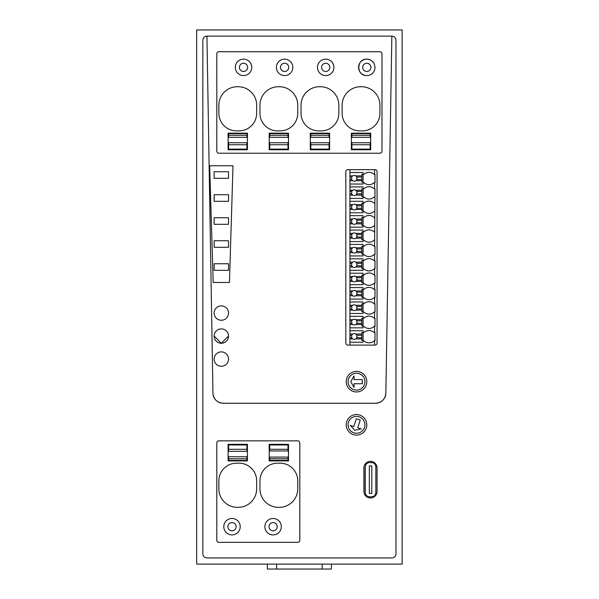 <?xml version="1.0" encoding="UTF-8"?>
<svg xmlns="http://www.w3.org/2000/svg" width="599" height="599" viewBox="0 0 599 599"><rect width="100%" height="100%" fill="white"/><g stroke="black" fill="none" stroke-linecap="round" stroke-linejoin="round"><path stroke-width="0.9" d="M213.192 282.451L229.454 282.451L233.004 165.751L209.65 165.751L213.192 282.451M214.135 178.285L214.135 171.711L228.518 171.711L228.518 178.285L214.135 178.285M214.135 201.294L214.135 194.72L228.518 194.72L228.518 201.294L214.135 201.294M214.135 224.303L214.135 217.729L228.518 217.729L228.518 224.303L214.135 224.303M214.135 247.312L214.135 240.738L228.518 240.738L228.518 247.312L214.135 247.312M214.135 270.329L214.135 263.755L228.518 263.755L228.518 270.329L214.135 270.329M267.349 564.116L267.349 569.05L276.596 569.05L276.596 564.116M322.202 564.116L322.202 569.05L331.449 569.05L331.449 564.116M196.674 564.116L402.124 564.116L402.124 29.95L196.674 29.95L196.674 564.116M276.596 569.05L322.202 569.05M402.124 492.213L402.124 101.86M206.947 36.112L391.851 36.112A4.111 4.111 0 0 1 395.961 40.223L395.961 553.85A4.111 4.111 0 0 1 391.851 557.954L206.947 557.954A4.111 4.111 0 0 1 202.836 553.85L202.836 40.223A4.111 4.111 0 0 1 206.947 36.112L212.937 393.154A10.273 10.273 0 0 0 213.094 394.756M391.851 36.112L385.853 393.154C385.172 399.301 381.743 402.67 375.588 403.254L223.21 403.254C217.048 402.67 213.626 399.301 212.937 393.154M216.808 151.165A2.052 2.052 0 0 0 218.86 153.217L379.931 153.217A2.052 2.052 0 0 0 381.99 151.165L381.99 53.783A2.052 2.052 0 0 0 379.931 51.731L218.86 51.731A2.052 2.052 0 0 0 216.808 53.783L216.808 151.165M228.518 359.078A7.188 7.188 0 0 0 221.323 351.89A7.188 7.188 0 0 0 214.135 359.078A7.188 7.188 0 0 0 221.323 366.274A7.188 7.188 0 0 0 228.518 359.078M214.135 336.069A7.188 7.188 0 0 0 221.323 343.264A7.188 7.188 0 0 0 228.518 336.069A7.188 7.188 0 0 0 221.323 328.881A7.188 7.188 0 0 0 214.135 336.069L221.323 343.264L228.518 336.069M228.518 313.06A7.188 7.188 0 0 0 221.323 305.872A7.188 7.188 0 0 0 214.135 313.06A7.188 7.188 0 0 0 221.323 320.248A7.188 7.188 0 0 0 228.518 313.06M366.783 381.675A10.273 10.273 0 0 0 356.51 371.402A10.273 10.273 0 0 0 346.237 381.675A10.273 10.273 0 0 0 356.51 391.956A10.273 10.273 0 0 0 366.783 381.675M347.884 169.659A2.052 2.052 0 0 0 345.833 171.711L345.833 343.055A2.052 2.052 0 0 0 347.884 345.106L375.004 345.106A2.052 2.052 0 0 0 377.056 343.055L377.056 171.711A2.052 2.052 0 0 0 375.004 169.659L347.884 169.659M375.588 403.254A10.273 10.273 0 0 0 377.198 403.127M377.295 403.105A10.273 10.273 0 0 0 384.453 398.163M384.932 397.249A10.273 10.273 0 0 0 385.853 393.154M213.117 394.883A10.273 10.273 0 0 0 218.171 401.929M219.099 402.393A10.273 10.273 0 0 0 223.21 403.254M299.807 442.901A2.052 2.052 0 0 0 297.755 440.849L218.86 440.849A2.052 2.052 0 0 0 216.808 442.901L216.808 540.291A2.052 2.052 0 0 0 218.86 542.342L297.755 542.342A2.052 2.052 0 0 0 299.807 540.291L299.807 442.901M363.907 467.969L363.907 491.39A6.574 6.574 0 0 0 370.482 497.964A6.574 6.574 0 0 0 377.056 491.39L377.056 467.969A6.574 6.574 0 0 0 370.482 461.395A6.574 6.574 0 0 0 363.907 467.969M359.093 434.769A10.273 10.273 0 0 0 366.783 424.826A10.273 10.273 0 0 0 347.854 419.293A10.273 10.273 0 0 0 359.093 434.769M352.759 434.387A10.273 10.273 0 0 0 353.927 434.769M346.259 424.204A10.273 10.273 0 0 0 346.237 424.826M358.569 67.388A8.221 8.221 0 0 0 366.79 75.586A8.221 8.221 0 0 0 375.004 67.373C374.517 62.378 371.784 59.638 366.79 59.151A8.221 8.221 0 0 0 358.569 67.35M373.806 63.097A8.221 8.221 0 0 0 366.79 59.151C356.188 58.65 356.188 76.095 366.79 75.586A8.221 8.221 0 0 0 375.004 67.373M360.62 86.728A18.494 18.494 0 0 0 342.134 105.214L342.134 113.226A17.671 17.671 0 0 0 359.797 130.896L362.268 130.896A17.671 17.671 0 0 0 379.931 113.226L379.931 105.214A18.494 18.494 0 0 0 361.444 86.728L360.62 86.728M351.373 149.757L351.373 133.165L370.691 133.165L370.691 149.757L351.373 149.757M329.6 133.165L329.6 149.757L310.289 149.757L310.289 133.165L329.6 133.165L310.289 133.165M319.529 86.728A18.494 18.494 0 0 0 301.042 105.214L301.042 113.226A17.671 17.671 0 0 0 318.713 130.896L321.176 130.896A17.671 17.671 0 0 0 338.847 113.226L338.847 105.214A18.494 18.494 0 0 0 320.353 86.728L319.529 86.728M269.198 149.757L269.198 133.165L288.508 133.165L288.508 149.757L269.198 149.757M280.085 130.896A17.671 17.671 0 0 0 297.755 113.226L297.755 105.214A18.494 18.494 0 0 0 279.261 86.728L278.445 86.728A18.494 18.494 0 0 0 259.951 105.214L259.951 113.226A17.671 17.671 0 0 0 277.622 130.896L280.085 130.896M228.107 133.165L247.417 133.165L247.417 149.757L228.107 149.757L228.107 133.165L247.417 133.165M218.86 113.226A17.671 17.671 0 0 0 236.53 130.896L238.994 130.896A17.671 17.671 0 0 0 256.664 113.226L256.664 105.214A18.494 18.494 0 0 0 238.17 86.728L237.354 86.728A18.494 18.494 0 0 0 218.86 105.214L218.86 113.226M349.936 345.106L349.936 338.899L352.699 338.899L351.658 337.716L349.936 337.716L349.936 338.899M349.936 337.716L349.936 335.245L351.658 335.245L351.658 337.716M349.936 169.659L349.936 335.245M363.084 182.598L363.907 182.598A7.45 7.45 0 0 0 374.18 182.598L375.004 182.598L375.004 174.384L374.18 174.384A7.443 7.443 0 0 0 363.907 174.384L363.084 174.384M374.592 174.384L374.592 169.659M374.592 345.106L374.592 340.794L375.004 340.794L375.004 332.58L374.592 332.58L374.592 326.418L375.004 326.418L375.004 318.196L374.592 318.196L374.592 312.034L375.004 312.034L375.004 303.813L374.592 303.813L374.592 297.651L375.004 297.651L375.004 289.429L374.592 289.429L374.592 283.267L375.004 283.267L375.004 275.053L374.592 275.053L374.592 268.891L375.004 268.891L375.004 260.67L374.592 260.67L374.592 254.508L375.004 254.508L375.004 246.286L374.592 246.286L375.004 188.76L374.18 188.76A7.443 7.443 0 0 0 363.907 188.76L363.084 188.76M363.084 340.794L363.907 340.794A7.45 7.45 0 0 0 374.18 340.794L374.592 340.794M277.622 463.177A17.671 17.671 0 0 0 259.951 480.84L259.951 488.851A18.494 18.494 0 0 0 278.445 507.346L279.261 507.346A18.494 18.494 0 0 0 297.755 488.851L297.755 480.84A17.671 17.671 0 0 0 280.085 463.177L277.622 463.177A17.671 17.671 0 0 0 259.951 480.84M288.508 444.316L288.508 460.901L269.198 460.901L269.198 444.316L288.508 444.316M236.53 463.177A17.671 17.671 0 0 0 218.86 480.84L218.86 488.851A18.494 18.494 0 0 0 237.354 507.346L238.17 507.346A18.494 18.494 0 0 0 256.664 488.851L256.664 480.84A17.671 17.671 0 0 0 238.994 463.177L236.53 463.177M247.417 460.901L228.107 460.901L228.107 444.316L247.417 444.316L247.417 460.901M364.072 492.58A5.466 5.466 0 0 0 364.08 492.887L364.072 466.778A5.466 5.466 0 0 1 364.08 466.471L364.072 466.778M371.59 496.811C374.165 496.564 375.573 495.156 375.828 492.58L375.828 466.778C375.573 464.21 374.165 462.795 371.59 462.548L369.538 462.548C366.97 462.795 365.555 464.21 365.308 466.778L365.308 492.58C365.555 495.156 366.97 496.564 369.538 496.811L371.59 496.811M351.373 133.165L370.691 133.165M325.699 59.151A8.221 8.221 0 0 0 317.477 67.373A8.221 8.221 0 0 0 325.699 75.586A8.221 8.221 0 0 0 333.92 67.373A8.221 8.221 0 0 0 325.699 59.151M269.198 133.165L288.508 133.165M284.607 59.151A8.221 8.221 0 0 0 276.394 67.373A8.221 8.221 0 0 0 284.607 75.586A8.221 8.221 0 0 0 292.829 67.373A8.221 8.221 0 0 0 284.607 59.151M251.737 67.373A8.221 8.221 0 0 0 243.516 59.151A8.221 8.221 0 0 0 235.302 67.373A8.221 8.221 0 0 0 243.516 75.586A8.221 8.221 0 0 0 251.737 67.373M364.933 381.683A8.423 8.423 0 0 1 356.51 390.106A8.423 8.423 0 0 1 348.086 381.683A8.423 8.423 0 0 1 356.51 373.259A8.423 8.423 0 0 1 364.933 381.683M349.936 172.534L363.084 172.534L363.084 174.421L361.856 174.421L361.856 175.866L355.806 175.866A2.875 2.875 0 0 0 352.699 175.866L351.658 177.049L351.658 179.52L349.936 179.52M349.936 175.866L352.699 175.866A2.875 2.875 0 0 0 352.332 176.143M349.936 177.049L351.658 177.049M349.936 180.703L352.699 180.703L351.658 179.52M352.399 180.479A2.875 2.875 0 0 0 355.806 180.703L361.856 180.703L361.856 182.148L363.084 182.148L363.084 174.421M349.936 184.035L363.084 184.035L363.084 182.148M374.592 188.76L374.592 182.598M349.936 186.91L363.084 186.91L363.084 188.805L361.856 188.805L361.856 190.25L355.806 190.25A2.875 2.875 0 0 0 352.699 190.25L351.658 191.433L351.658 193.896L349.936 193.896M349.936 190.25L352.699 190.25A2.875 2.875 0 0 0 352.332 190.527M349.936 191.433L351.658 191.433M349.936 195.087L352.699 195.087L351.658 193.896M352.399 194.862A2.875 2.875 0 0 0 355.806 195.087L361.856 195.087L361.856 196.532L363.084 196.532L363.084 188.805M349.936 198.419L363.084 198.419L363.084 196.532M374.592 203.143L374.18 203.143A7.443 7.443 0 0 0 363.907 203.143L363.084 203.143M363.084 196.981L363.907 196.981A7.45 7.45 0 0 0 374.18 196.981L374.592 196.981M349.936 201.294L363.084 201.294L363.084 203.188L361.856 203.188L361.856 204.626L355.806 204.626A2.875 2.875 0 0 0 352.699 204.626L351.658 205.816L351.658 208.28L349.936 208.28M349.936 204.626L352.699 204.626A2.875 2.875 0 0 0 352.332 204.91M349.936 205.816L351.658 205.816M349.936 209.463L352.699 209.463L351.658 208.28M352.399 209.246A2.875 2.875 0 0 0 355.806 209.463L361.856 209.463L361.856 210.908L363.084 210.908L363.084 203.188M349.936 212.802L363.084 212.802L363.084 210.908M374.592 217.527L374.18 217.527A7.443 7.443 0 0 0 363.907 217.527L363.084 217.527M363.084 211.365L363.907 211.365A7.45 7.45 0 0 0 374.18 211.365L374.592 211.365M349.936 215.677L363.084 215.677L363.084 217.564L361.856 217.564L361.856 219.009L355.806 219.009A2.875 2.875 0 0 0 352.699 219.009L351.658 220.2L351.658 222.663L349.936 222.663M349.936 219.009L352.699 219.009A2.875 2.875 0 0 0 352.332 219.294M349.936 220.2L351.658 220.2M349.936 223.846L352.699 223.846L351.658 222.663M352.399 223.629A2.875 2.875 0 0 0 355.806 223.846L361.856 223.846L361.856 225.291L363.084 225.291L363.084 217.564M349.936 227.178L363.084 227.178L363.084 225.291M374.592 231.91L374.18 231.91A7.443 7.443 0 0 0 363.907 231.91L363.084 231.91M363.084 225.741L363.907 225.741A7.45 7.45 0 0 0 374.18 225.741L374.592 225.741M349.936 230.061L363.084 230.061L363.084 231.948L361.856 231.948L361.856 233.393L355.806 233.393A2.875 2.875 0 0 0 352.699 233.393L351.658 234.576L351.658 237.039L349.936 237.047M349.936 233.393L352.699 233.393A2.875 2.875 0 0 0 352.332 233.67M349.936 234.576L351.658 234.576M349.936 238.23L352.699 238.23L351.658 237.047M352.399 238.005A2.875 2.875 0 0 0 355.806 238.23L361.856 238.23L361.856 239.675L363.084 239.675L363.084 231.948M349.936 241.562L363.084 241.562L363.084 239.675M374.592 246.286L374.18 246.286A7.443 7.443 0 0 0 363.907 246.286L363.084 246.286M363.084 240.124L363.907 240.124A7.45 7.45 0 0 0 374.18 240.124L374.592 240.124M349.936 244.437L363.084 244.437L363.084 246.331L361.856 246.331L361.856 247.776L355.806 247.776A2.875 2.875 0 0 0 352.699 247.776L351.658 248.959L351.658 251.423L349.936 251.423M349.936 247.776L352.699 247.776A2.875 2.875 0 0 0 352.332 248.053M349.936 248.959L351.658 248.959M349.936 252.613L352.699 252.613L351.658 251.423M352.399 252.389A2.875 2.875 0 0 0 355.806 252.613L361.856 252.613L361.856 254.051L363.084 254.051L363.084 246.331M349.936 255.945L363.084 255.945L363.084 254.051M374.592 260.67L374.18 260.67A7.443 7.443 0 0 0 363.907 260.67L363.084 260.67M363.084 254.508L363.907 254.508A7.45 7.45 0 0 0 374.18 254.508L374.592 254.508M349.936 258.82L363.084 258.82L363.084 260.715L361.856 260.715L361.856 262.152L355.806 262.152A2.875 2.875 0 0 0 352.699 262.152L351.658 263.343L351.658 265.806L349.936 265.806M349.936 262.152L352.699 262.152A2.875 2.875 0 0 0 352.332 262.437M349.936 263.343L351.658 263.343M349.936 266.989L352.699 266.989L351.658 265.806M352.399 266.772A2.875 2.875 0 0 0 355.806 266.989L361.856 266.989L361.856 268.434L363.084 268.434L363.084 260.715M349.936 270.329L363.084 270.329L363.084 268.434M374.592 275.053L374.18 275.053A7.443 7.443 0 0 0 363.907 275.053L363.084 275.053M363.084 268.891L363.907 268.891A7.45 7.45 0 0 0 374.18 268.891L374.592 268.891M349.936 273.204L363.084 273.204L363.084 275.091L361.856 275.091L361.856 276.536L355.806 276.536A2.875 2.875 0 0 0 352.699 276.536L351.658 277.719L351.658 280.19L349.936 280.19M349.936 276.536L352.699 276.536A2.875 2.875 0 0 0 352.332 276.82M349.936 277.719L351.658 277.719M349.936 281.373L352.699 281.373L351.658 280.19M352.399 281.156A2.875 2.875 0 0 0 355.806 281.373L361.856 281.373L361.856 282.818L363.084 282.818L363.084 275.091M349.936 284.705L363.084 284.705L363.084 282.818M374.592 289.429L374.18 289.429A7.443 7.443 0 0 0 363.907 289.429L363.084 289.429M363.084 283.267L363.907 283.267A7.45 7.45 0 0 0 374.18 283.267L374.592 283.267M349.936 287.587L363.084 287.587L363.084 289.474L361.856 289.474L361.856 290.919L355.806 290.919A2.875 2.875 0 0 0 352.699 290.919L351.658 292.102L351.658 294.566L349.936 294.566M349.936 290.919L352.699 290.919A2.875 2.875 0 0 0 352.332 291.196M349.936 292.102L351.658 292.102M349.936 295.756L352.699 295.756L351.658 294.566M352.399 295.532A2.875 2.875 0 0 0 355.806 295.756L361.856 295.756L361.856 297.201L363.084 297.201L363.084 289.474M349.936 299.088L363.084 299.088L363.084 297.201M374.592 303.813L374.18 303.813A7.443 7.443 0 0 0 363.907 303.813L363.084 303.813M363.084 297.651L363.907 297.651A7.45 7.45 0 0 0 374.18 297.651L374.592 297.651M349.936 301.963L363.084 301.963L363.084 303.858L361.856 303.858L361.856 305.303L355.806 305.303A2.875 2.875 0 0 0 352.699 305.303L351.658 306.486L351.658 308.949L349.936 308.949M349.936 305.303L352.699 305.303A2.875 2.875 0 0 0 352.332 305.58M349.936 306.486L351.658 306.486M349.936 310.14L352.699 310.14L351.658 308.949M352.399 309.915A2.875 2.875 0 0 0 355.806 310.14L361.856 310.14L361.856 311.577L363.084 311.577L363.084 303.858M349.936 313.472L363.084 313.472L363.084 311.577M374.592 318.196L374.18 318.196A7.443 7.443 0 0 0 363.907 318.196L363.084 318.196M363.084 312.034L363.907 312.034A7.45 7.45 0 0 0 374.18 312.034L374.592 312.034M349.936 316.347L363.084 316.347L363.084 318.234L361.856 318.234L361.856 319.679L355.806 319.679A2.875 2.875 0 0 0 352.699 319.679L351.658 320.869L351.658 323.333L349.936 323.333M349.936 319.679L352.699 319.679A2.875 2.875 0 0 0 352.332 319.963M349.936 320.869L351.658 320.869M349.936 324.516L352.699 324.516L351.658 323.333M352.399 324.299A2.875 2.875 0 0 0 355.806 324.516L361.856 324.516L361.856 325.961L363.084 325.961L363.084 318.234M349.936 327.855L363.084 327.855L363.084 325.961M374.592 332.58L374.18 332.58A7.443 7.443 0 0 0 363.907 332.58L363.084 332.58M363.084 326.418L363.907 326.418A7.45 7.45 0 0 0 374.18 326.418L374.592 326.418M349.936 330.73L363.084 330.73L363.084 332.617L361.856 332.617L361.856 334.062L355.806 334.062A2.875 2.875 0 0 0 352.699 334.062L351.658 335.245M349.936 334.062L352.699 334.062A2.875 2.875 0 0 0 352.332 334.339M352.399 338.682A2.875 2.875 0 0 0 355.806 338.899L361.856 338.899L361.856 340.344L363.084 340.344L363.084 332.617M349.936 342.231L363.084 342.231L363.084 340.344M273.099 534.914A8.221 8.221 0 0 0 281.313 526.701A8.221 8.221 0 0 0 273.099 518.479A8.221 8.221 0 0 0 264.878 526.701A8.221 8.221 0 0 0 273.099 534.914M232.008 534.914A8.221 8.221 0 0 0 240.221 526.701A8.221 8.221 0 0 0 232.008 518.479A8.221 8.221 0 0 0 223.786 526.701A8.221 8.221 0 0 0 232.008 534.914M359.115 416.814A8.423 8.423 0 0 1 364.521 427.424A8.423 8.423 0 0 1 353.912 432.837A8.423 8.423 0 0 1 348.498 422.22A8.423 8.423 0 0 1 359.115 416.814M366.79 71.483A4.111 4.111 0 0 0 370.901 67.373A4.111 4.111 0 0 0 366.79 63.262A4.111 4.111 0 0 0 362.68 67.373A4.111 4.111 0 0 0 366.79 71.483M370.175 135.314L370.175 137.321L351.89 137.321L351.89 133.667L370.175 133.667L370.175 135.314L351.89 135.314M370.175 142.757L351.89 142.757L351.89 149.106L370.175 149.106L370.175 142.757M329.083 135.314L329.083 137.321L310.799 137.321L310.799 133.667L329.083 133.667L329.083 135.314L310.799 135.314M329.083 142.757L310.799 142.757L310.799 149.106L329.083 149.106L329.083 142.757M325.699 71.483A4.111 4.111 0 0 0 329.809 67.373A4.111 4.111 0 0 0 325.699 63.262A4.111 4.111 0 0 0 321.588 67.373A4.111 4.111 0 0 0 325.699 71.483M287.992 135.314L287.992 137.321L269.707 137.321L269.707 133.667L287.992 133.667L287.992 135.314L269.707 135.314M287.992 142.757L269.707 142.757L269.707 149.106L287.992 149.106L287.992 142.757M284.607 71.483A4.111 4.111 0 0 0 288.718 67.373A4.111 4.111 0 0 0 284.607 63.262A4.111 4.111 0 0 0 280.497 67.373A4.111 4.111 0 0 0 284.607 71.483M243.516 71.483A4.111 4.111 0 0 0 247.627 67.373A4.111 4.111 0 0 0 243.516 63.262A4.111 4.111 0 0 0 239.413 67.373A4.111 4.111 0 0 0 243.516 71.483M246.908 135.314L246.908 137.321L228.623 137.321L228.623 133.667L246.908 133.667L246.908 135.314L228.623 135.314M246.908 142.757L228.623 142.757L228.623 149.106L246.908 149.106L246.908 142.757M354.046 383.734L354.046 387.373L350.759 381.683L354.046 375.985L354.046 379.624L362.268 379.624L362.268 383.734L354.046 383.734M355.806 175.866L356.847 177.049L361.856 177.049L361.856 175.866M361.856 180.703L361.856 177.049M356.18 180.419L356.847 179.52L361.856 179.52M355.806 190.25L356.847 191.433L361.856 191.433L361.856 190.25M361.856 195.087L361.856 191.433M351.808 194.181A2.875 2.875 0 0 0 352.085 194.555M356.18 194.802L356.847 193.896L361.856 193.896M355.806 204.626L356.847 205.816L361.856 205.816L361.856 204.626M361.856 209.463L361.856 205.816M351.808 208.564A2.875 2.875 0 0 0 352.085 208.939M356.18 209.186L356.847 208.28L361.856 208.28M355.806 219.009L356.847 220.2L361.856 220.2L361.856 219.009M361.856 223.846L361.856 220.2M351.808 222.948A2.875 2.875 0 0 0 352.085 223.322M356.18 223.569L356.847 222.663L361.856 222.663M355.806 233.393L356.847 234.576L361.856 234.576L361.856 233.393M361.856 238.23L361.856 234.576M356.18 237.945L356.847 237.047L361.856 237.047M355.806 247.776L356.847 248.959L361.856 248.959L361.856 247.776M361.856 252.613L361.856 248.959M351.808 251.707A2.875 2.875 0 0 0 352.085 252.082M356.18 252.329L356.847 251.423L361.856 251.423M355.806 262.152L356.847 263.343L361.856 263.343L361.856 262.152M361.856 266.989L361.856 263.343M351.808 266.091A2.875 2.875 0 0 0 352.085 266.465M356.18 266.712L356.847 265.806L361.856 265.806M355.806 276.536L356.847 277.719L361.856 277.719L361.856 276.536M361.856 281.373L361.856 277.719M351.808 280.474A2.875 2.875 0 0 0 352.085 280.849M356.18 281.096L356.847 280.19L361.856 280.19M355.806 290.919L356.847 292.102L361.856 292.102L361.856 290.919M361.856 295.756L361.856 292.102M356.18 295.472L356.847 294.566L361.856 294.566M355.806 305.303L356.847 306.486L361.856 306.486L361.856 305.303M361.856 310.14L361.856 306.486M351.808 309.234A2.875 2.875 0 0 0 352.085 309.608M356.18 309.855L356.847 308.949L361.856 308.949M355.806 319.679L356.847 320.869L361.856 320.869L361.856 319.679M361.856 324.516L361.856 320.869M351.808 323.617A2.875 2.875 0 0 0 352.085 323.992M356.18 324.239L356.847 323.333L361.856 323.333M355.806 334.062L356.847 335.245L361.856 335.245L361.856 334.062M361.856 338.899L361.856 335.245M356.18 338.615L356.847 337.716L361.856 337.716M273.099 522.59A4.111 4.111 0 0 0 268.988 526.701A4.111 4.111 0 0 0 273.099 530.804A4.111 4.111 0 0 0 277.202 526.701A4.111 4.111 0 0 0 273.099 522.59M269.707 450.98L287.992 450.98L287.992 444.967L269.707 444.967L269.707 450.98M269.707 458.759L269.707 457.082L287.992 457.082L287.992 460.399L269.707 460.399L269.707 458.759L287.992 458.759M232.008 522.59A4.111 4.111 0 0 0 227.897 526.701A4.111 4.111 0 0 0 232.008 530.804A4.111 4.111 0 0 0 236.111 526.701A4.111 4.111 0 0 0 232.008 522.59M228.623 458.759L228.623 456.745L246.908 456.745L246.908 460.399L228.623 460.399L228.623 458.759L246.908 458.759M228.623 451.317L246.908 451.317L246.908 449.302L228.623 449.302L228.623 451.317M357.708 427.806L361.167 428.929L354.735 430.292L350.333 425.41L353.799 426.533L356.338 418.716L360.246 419.989L357.708 427.806M370.901 67.373A4.111 4.111 0 0 0 366.79 63.262M370.175 144.763L351.89 144.763M329.083 144.763L310.799 144.763M329.809 67.373A4.111 4.111 0 0 0 325.699 63.262M287.992 144.763L269.707 144.763M288.718 67.373A4.111 4.111 0 0 0 284.607 63.262M247.627 67.373A4.111 4.111 0 0 0 243.516 63.262M246.908 144.763L228.623 144.763M356.383 176.353A2.875 2.875 0 0 0 355.881 175.919M357.109 178.622L356.847 179.52L356.847 177.049M356.383 190.737A2.875 2.875 0 0 0 355.881 190.295M357.109 193.005L356.847 193.896L356.847 191.433M356.383 205.12A2.875 2.875 0 0 0 355.881 204.678M357.109 207.389L356.847 208.28L356.847 205.816M356.383 219.496A2.875 2.875 0 0 0 355.881 219.062M357.109 221.765L356.847 222.663L356.847 220.2M356.383 233.88A2.875 2.875 0 0 0 355.881 233.438M357.109 236.148L356.847 237.039L356.847 234.576M356.383 248.263A2.875 2.875 0 0 0 355.881 247.821M357.109 250.532L356.847 251.423L356.847 248.959M356.383 262.647A2.875 2.875 0 0 0 355.881 262.205M357.109 264.915L356.847 265.806L356.847 263.343M356.383 277.023A2.875 2.875 0 0 0 355.881 276.588M357.109 279.291L356.847 280.19L356.847 277.726M356.383 291.406A2.875 2.875 0 0 0 355.881 290.964M357.109 293.675L356.847 294.566L356.847 292.102M356.383 305.789A2.875 2.875 0 0 0 355.881 305.348M357.109 308.058L356.847 308.949L356.847 306.486M356.383 320.166A2.875 2.875 0 0 0 355.881 319.731M357.109 322.442L356.847 323.333L356.847 320.869M356.383 334.549A2.875 2.875 0 0 0 355.881 334.115M357.109 336.818L356.847 337.716L356.847 335.245M269.707 449.302L287.992 449.302M246.908 449.302L246.908 444.967L228.623 444.967L228.623 449.302M369.336 493.426L369.336 465.932L371.799 465.932L371.799 493.426L369.336 493.426"/></g></svg>
